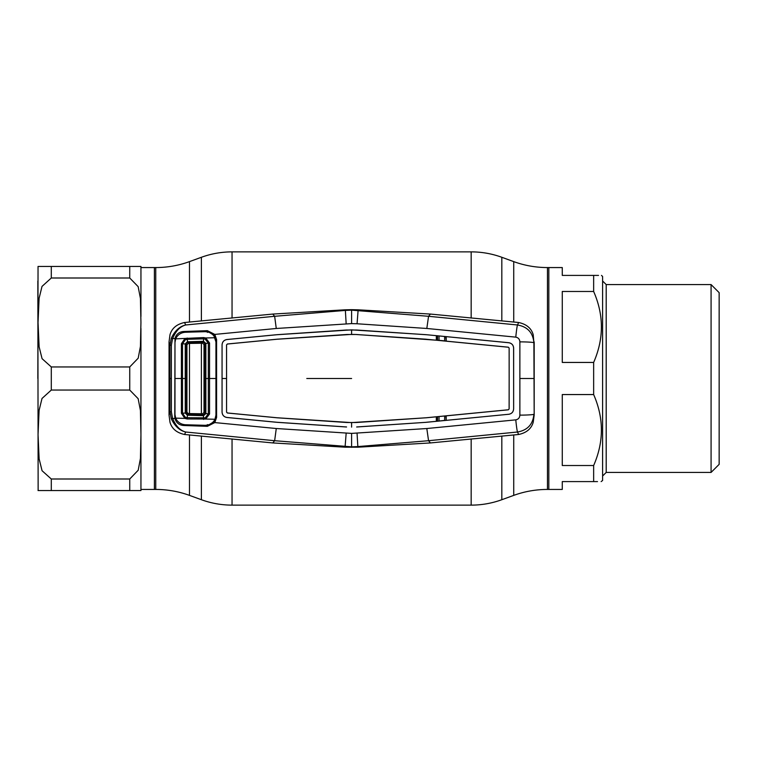 <?xml version="1.0" encoding="UTF-8"?>
<svg xmlns="http://www.w3.org/2000/svg" width="757" height="757" viewBox="0 0 757 757"><rect width="100%" height="100%" fill="white"/><g stroke="black" fill="none" stroke-linecap="round" stroke-linejoin="round"><path stroke-width="1.14" d="M155.753 489.438L155.753 267.562L154.39 267.562L154.39 489.438L155.753 489.438A98.609 98.609 0 0 1 189.477 495.381L201.39 499.715L201.39 436.089M155.753 267.562A98.609 98.609 0 0 0 189.477 261.619L201.39 257.285A89.648 89.648 0 0 1 232.049 251.873L471.166 251.873A89.648 89.648 0 0 1 501.825 257.285L513.729 261.619A98.609 98.609 0 0 0 547.462 267.562L548.825 267.562L548.825 489.438L547.462 489.438L547.462 267.562M140.944 328.434L140.944 490.555L129.74 490.555L140.944 490.555L140.944 489.438L154.39 489.438L154.39 267.562L140.944 267.562L140.944 266.445L132.645 266.445M547.462 489.438A98.609 98.609 0 0 0 513.729 495.381L501.825 499.715A89.648 89.648 0 0 1 471.166 505.127L232.049 505.127A89.648 89.648 0 0 1 201.39 499.715M37.85 281.008L38.134 490.555M51.296 479.001L51.296 490.555L38.039 490.555L129.74 490.555L129.74 479.001L138.2 470.239L140.424 458.458L140.944 434.527L140.424 410.521L138.162 398.702L129.74 390.054L51.296 390.054L42.014 398.466L39.099 410.36L38.039 434.603L39.127 458.893L42.07 470.731L51.296 479.001L129.74 479.001M129.74 366.946L138.2 358.184L140.424 346.403L140.944 322.473L140.424 298.466L138.162 286.648L129.74 277.999L51.296 277.999L42.014 286.411L39.099 298.305L38.039 322.548L39.127 346.838L42.07 358.676L51.296 366.946L129.74 366.946L129.74 390.054M51.296 277.999L51.296 266.445L38.039 266.445L140.944 266.445L140.944 316.492L140.944 267.562M38.039 266.445L37.85 378.5M601.143 481.594L602.61 480.468L602.61 276.532L601.493 275.406M593.649 275.406L562.271 275.406L562.271 267.562L548.825 267.562L548.825 489.438L562.271 489.438L562.271 481.594L593.649 481.594C603.982 481.594 603.982 481.594 593.649 481.594L593.649 465.527C603.982 441.861 603.982 418.205 593.649 394.558L593.649 362.442C603.982 338.748 603.982 315.092 593.649 291.473L593.649 275.406C603.982 275.406 603.982 275.406 593.649 275.406L598.522 275.406M711.078 284.575L719.15 292.647L719.15 464.353L711.078 472.425L711.078 284.575L606.196 284.575L602.61 280.989M593.649 394.558L562.271 394.558L562.271 465.527L593.649 465.527M593.649 291.473L562.271 291.473L562.271 362.442L593.649 362.442M593.649 481.594L597.5 481.594M430.449 442.93L428.557 440.706L517.495 432.02L518.659 434.49L430.449 442.93L358.146 447.188L345.069 447.188L272.766 442.93L274.649 440.706L351.608 446.838L351.608 433.392L426.816 428.528L515.782 419.861C518.337 419.331 519.699 417.75 519.87 415.129L519.87 341.871C519.699 339.25 518.337 337.669 515.782 337.139L426.816 328.472L357.058 323.769L358.146 309.812L351.608 309.67L345.069 309.812L345.372 310.417L351.608 310.162L351.608 323.608L276.267 328.481L214.799 334.414L216.597 339.571L216.597 417.429L214.799 422.586L207.361 426.333L183.62 425.5C179.125 425.141 176.258 422.832 174.99 418.583L172.577 418.337C175.728 425.983 180.1 430.544 185.72 432.02L274.649 440.706L276.267 428.519L214.799 422.586L213.786 421.791L215.111 419.094M351.608 309.67L351.608 310.162L428.557 316.294L517.495 324.98C527.534 326.75 533.004 332.683 533.893 342.77L534.177 415.101L533.221 422.274C531.348 428.736 526.494 432.815 518.659 434.49M345.069 309.812L272.766 314.07L274.649 316.294L345.372 310.417L346.157 323.769M357.058 323.769L351.608 323.608M426.816 328.472L428.557 316.294L430.449 314.07L358.146 309.812M515.782 337.139A13.446 0.719 -84.7 0 1 517.495 324.98L518.659 322.51L430.449 314.07M519.87 341.871A13.446 0.899 0.2 0 1 533.893 342.77L533.221 334.726C531.348 328.264 526.494 324.185 518.659 322.51M426.314 334.698L508.78 342.741C511.751 343.29 513.369 345.069 513.615 348.078L513.643 408.922L513.643 348.078C513.388 345.05 511.77 343.262 508.78 342.713L426.314 334.698L351.608 329.863L276.778 334.736L226.93 339.543C223.94 340.082 222.321 341.871 222.066 344.899L222.066 412.101C222.321 415.129 223.94 416.918 226.93 417.457L276.778 422.264L346.564 426.967M513.643 408.922L513.615 408.922C513.388 411.95 511.77 413.738 508.78 414.287C511.751 413.719 513.36 411.94 513.615 408.922M436.335 335.692L436.325 340.196L356.386 334.499L346.848 334.499L277.138 339.202L227.355 344L226.551 344.889L226.57 412.111L227.365 412.972L277.138 417.769L351.608 422.605L425.945 417.788L508.326 409.774L509.111 408.912L509.158 378.5L509.139 408.912L508.335 409.802L446.214 415.848L446.195 420.353L508.78 414.259L426.314 422.302L356.67 426.967M426.314 334.726L356.67 330.033L346.564 330.033M226.57 412.111L226.57 344.889L227.365 344.028L277.138 339.231L351.608 334.395L351.608 329.882M351.608 334.395L356.386 334.499M356.386 334.528L425.945 339.193M445.816 336.733L446.214 341.152L508.335 347.198L509.139 348.088L509.158 378.5L509.139 348.088L508.335 347.198M425.945 339.212L508.326 347.226M425.945 417.788L356.386 422.501L346.848 422.501L277.138 417.798L227.355 413L226.551 412.111M426.314 422.274L436.335 421.308L436.325 416.804L425.945 417.807M436.325 416.804L446.214 415.848M445.816 416.019L446.195 420.353M351.608 422.605L351.608 427.118M436.325 340.196L436.713 335.853M445.816 340.981L436.713 340.101M446.195 336.647L446.214 341.152M436.335 421.308L445.816 420.267M436.713 421.147L436.713 416.899M346.545 426.995L276.769 422.292L226.92 417.486C223.921 416.937 222.293 415.148 222.047 412.101L222.066 344.899M426.314 422.302L356.67 426.995M351.608 433.392L276.267 428.519M346.545 330.005L276.769 334.708L226.92 339.514C223.921 340.063 222.293 341.852 222.047 344.899M534.177 341.899L534.177 415.101M444.633 340.868L444.643 336.619M444.633 416.132L444.643 420.381M439.022 336.08L439.051 340.328M437.593 340.186L437.565 335.938M437.007 335.881L437.007 340.13M439.022 420.92L439.051 416.672M437.593 416.814L437.565 421.062M437.007 421.119L437.007 416.87M515.782 419.861A13.446 0.719 84.7 0 0 517.495 432.02C527.534 430.25 533.004 424.317 533.893 414.23A13.446 0.899 -0.2 0 1 519.87 415.129M426.816 428.528L428.557 440.706L357.843 446.583L357.058 433.231M351.608 447.33L351.608 446.838L357.843 446.583L358.146 447.188M345.069 447.188L346.157 433.231M175.775 418.375L174.99 418.583L174.763 416.766L174.99 338.417L172.577 338.663L171.356 345.201L171.356 411.799L172.577 418.337L171.281 418.744L169.956 411.723L169.038 415.101L169.038 341.899L169.994 334.726C171.867 328.264 176.722 324.185 184.547 322.51L272.766 314.07M175.775 338.625L174.99 338.417C176.258 334.159 179.135 331.85 183.62 331.5L207.361 330.667L214.799 334.414L213.786 335.209L209.746 332.654M207.38 332.399L207.361 330.667M207.361 426.333L207.38 424.601M209.642 424.374L213.786 421.791M215.367 417.334L216.597 417.429M215.367 339.666L216.597 339.571M215.168 338.133L213.786 335.209M171.356 411.799L169.956 411.723L169.956 345.277L171.281 338.256C174.801 330.8 179.608 326.381 185.72 324.98L274.649 316.294L276.267 328.481M169.038 415.101L169.994 422.274C171.867 428.736 176.722 432.815 184.547 434.49L272.766 442.93M171.356 345.201L169.956 345.277L169.038 341.899M184.547 322.51L185.72 324.98C180.1 326.456 175.728 331.017 172.577 338.663L171.281 338.256M184.547 434.49L185.72 432.02C179.608 430.619 174.801 426.2 171.281 418.744M215.944 415.101L215.944 341.899L213.994 336.042C211.676 333.137 208.62 331.68 204.806 331.689L185.673 332.238C181.841 332.418 178.841 334.017 176.655 337.016L175.681 338.862L203.557 337.575L205.696 337.972L209.557 342.987L209.557 414.013L205.696 419.028L214.979 419.274L215.944 415.101M187.178 418.971L187.206 417.694L205.232 417.845L205.696 419.028L187.178 418.971L184.85 418.384L181.406 413.303L182.522 413.208L185.323 417.258L187.206 417.694L187.443 414.325L188.256 413.549L202.668 413.795L204.002 412.433L204.002 344.567L202.668 343.205L188.256 343.451L186.941 344.785L186.941 412.215L186.146 412.991L187.443 414.325L203.472 414.779L204.977 413.483L204.977 343.517L203.633 342.221L187.452 342.675L187.575 341.767L203.605 341.322L205.866 343.432L205.866 413.568L203.605 415.678L187.367 415.224L185.247 413.067L186.146 413L186.146 344L186.941 344.785M205.232 417.845L208.317 413.861L208.317 343.139L204.977 343.517M209.557 342.987L208.317 343.139L205.232 339.155L203.548 338.852L203.472 342.221M205.232 339.155L205.696 337.972L214.979 337.726M209.557 414.013L204.977 413.483M188.256 343.451L187.452 342.675M203.557 337.575L203.548 338.852L187.206 339.306L187.575 341.767M187.178 338.029L187.206 339.306L185.323 339.742L182.522 343.792L185.247 343.933L187.367 341.776L186.146 344.009L185.247 343.933L185.228 378.5L186.127 378.5M185.247 413.067L185.228 378.5L182.494 378.5L182.513 413.208L185.247 413.067M203.557 419.425L203.472 414.779M188.256 413.549L186.941 412.215M214.979 419.274L213.994 420.958C211.676 423.863 208.62 425.32 204.806 425.311L185.673 424.762C181.841 424.582 178.841 422.983 176.655 419.984L175.681 418.138L184.85 418.384L185.323 417.258M181.406 413.303L181.406 343.697L182.513 343.792L182.494 378.5L174.981 378.5L174.971 414.495L175.681 418.138M181.406 343.697L184.85 338.616L185.323 339.742M174.981 378.5L174.971 342.505L175.681 338.862M189.477 495.381L189.477 435.001M189.477 413.559L189.477 343.441M189.477 321.999L189.477 261.619M201.39 413.767L201.39 343.233M201.39 320.911L201.39 257.285M232.049 505.127L232.049 438.946M232.049 318.054L232.049 251.873M471.166 505.127L471.166 438.946M471.166 318.054L471.166 251.873M501.825 499.715L501.825 436.089M501.825 320.911L501.825 257.285M513.729 495.381L513.729 435.001M513.729 321.999L513.729 261.619M51.296 366.946L51.296 390.054M129.74 266.445L129.74 277.999M711.078 472.425L606.196 472.425L606.196 284.575M519.945 378.5L533.827 378.5M351.608 378.5L306.784 378.5M226.551 378.5L222.047 378.5M215.367 378.5L216.587 378.5M171.394 378.5L170.003 378.5M204.002 344.567L204.977 343.564M204.002 412.433L204.977 413.436M204.996 378.5L215.953 378.5M203.595 342.221L202.63 343.205M203.595 414.779L202.63 413.795M606.196 472.425L602.61 476.011"/></g></svg>

